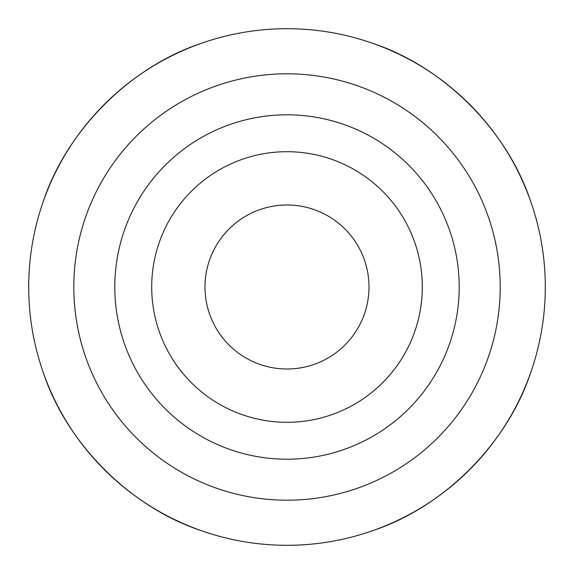 <?xml version="1.0" encoding="UTF-8"?>
<svg xmlns="http://www.w3.org/2000/svg" width="574" height="574" viewBox="0 0 574 574"><rect width="100%" height="100%" fill="white"/><g stroke="black" fill="none" stroke-linecap="round" stroke-linejoin="round"><path stroke-width="0.86" d="M369.003 287A82.003 82.003 0 0 1 287 369.003A82.003 82.003 0 0 1 204.997 287A82.003 82.003 0 0 1 287 204.997A82.003 82.003 0 0 1 369.003 287M151.701 287A135.299 135.299 0 0 1 287 151.701A135.299 135.299 0 0 1 422.299 287A135.299 135.299 0 0 1 287 422.299A135.299 135.299 0 0 1 151.701 287M114.8 287A172.2 172.2 0 0 1 287 114.8A172.2 172.2 0 0 1 459.2 287A172.2 172.2 0 0 1 287 459.2A172.2 172.2 0 0 1 114.8 287M43.323 201.331C66.842 130.233 130.233 66.842 201.331 43.323M372.669 43.323C443.767 66.842 507.158 130.233 530.677 201.331M545.3 287A258.3 258.3 0 0 0 287 28.7A258.3 258.3 0 0 0 28.7 287A258.3 258.3 0 0 0 287 545.3A258.3 258.3 0 0 0 545.3 287M201.331 530.677C130.233 507.158 66.842 443.767 43.323 372.669M530.677 372.669C507.158 443.767 443.767 507.158 372.669 530.677M500.198 287A213.198 213.198 0 0 1 287 500.198A213.198 213.198 0 0 1 73.802 287A213.198 213.198 0 0 1 287 73.802A213.198 213.198 0 0 1 500.198 287"/></g></svg>
